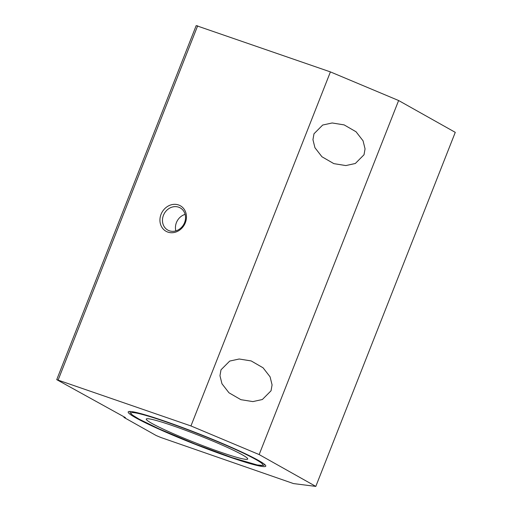 <?xml version="1.0" encoding="UTF-8"?>
<svg xmlns="http://www.w3.org/2000/svg" width="512" height="512" viewBox="0 0 512 512"><rect width="100%" height="100%" fill="white"/><g stroke="black" fill="none" stroke-linecap="round" stroke-linejoin="round"><path stroke-width="0.77" d="M167.853 232.102A14.63 12.806 -60.7 0 0 185.338 222.752A14.63 12.806 -60.7 0 0 178.541 204.96A14.63 12.806 -60.7 0 0 161.056 214.31A14.63 12.806 -60.7 0 0 167.853 232.102M169.35 230.784A12.717 11.136 -60.7 0 0 184.166 223.558A12.717 11.136 -60.7 0 0 180.23 207.891A12.717 11.136 -60.7 0 0 178.65 207.181A12.717 11.136 -60.7 0 0 163.834 214.406A12.717 11.136 -60.7 0 0 167.77 230.074A12.717 11.136 -60.7 0 0 169.35 230.784M364.013 154.765L355.322 163.494L345.843 165.568L333.856 163.642L321.946 156.762L314.938 147.725L312.947 139.674L313.99 133.773L322.675 125.043L332.16 122.97L344.141 124.896L356.051 131.77L363.059 140.813L365.056 148.864L364.013 154.765M165.837 421.542A73.939 5.542 21.5 0 1 265.805 465.997A73.939 5.542 21.5 0 1 228.134 456.544A73.939 5.542 21.5 0 1 159.366 429.312A73.939 5.542 21.5 0 1 128.269 411.821A73.939 5.542 21.5 0 1 165.837 421.542M221.011 369.805L219.968 375.699L221.965 383.757L228.973 392.794L240.877 399.674L252.864 401.594L262.349 399.52L271.034 390.797L272.077 384.896L270.086 376.838L263.072 367.802L251.168 360.928L239.181 359.002L229.702 361.075L221.011 369.805M315.808 486.4L293.523 483.584L160.794 437.466L156.243 435.558L123.942 417.408L125.427 417.594L56.73 379.648L190.95 425.946L259.162 454.573L315.808 486.4L455.27 132.352L398.624 100.525L259.162 454.573M56.73 379.648L196.192 25.6L330.413 71.904L398.624 100.525M330.413 71.904L190.95 425.946M124.147 416.877L123.942 417.408M197.677 25.786L58.214 379.834M185.126 214.381A12.717 11.136 -60.7 0 0 175.853 230.88M170.035 424.774A54.515 4.09 21.5 0 1 222.208 445.107A54.515 4.09 21.5 0 1 247.706 459.021A54.515 4.09 21.5 0 1 223.936 453.312A54.515 4.09 21.5 0 1 171.763 432.986A54.515 4.09 21.5 0 1 146.266 419.066A54.515 4.09 21.5 0 1 170.035 424.774M161.952 420.493A70.867 5.312 -158.5 0 0 141.094 420.205A70.867 5.312 -158.5 0 0 232.019 457.594A70.867 5.312 -158.5 0 0 252.877 457.888A70.867 5.312 -158.5 0 0 161.952 420.493M129.869 411.462L130.278 412.922L132.339 414.982L139.174 419.194L159.328 428.998L195.347 444.115L232.109 457.626L257.242 464.986L263.437 465.478L264.883 464.646"/></g></svg>
